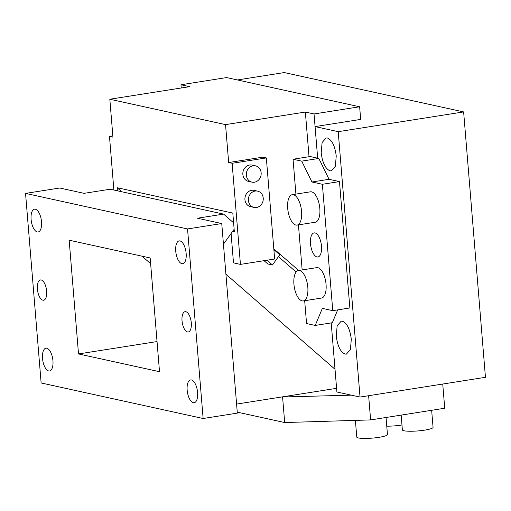 <?xml version="1.0" encoding="UTF-8"?>
<svg xmlns="http://www.w3.org/2000/svg" width="511" height="511" viewBox="0 0 511 511"><rect width="100%" height="100%" fill="white"/><g stroke="black" fill="none" stroke-linecap="round" stroke-linejoin="round"><path stroke-width="0.77" d="M237.391 79.952L284.276 72.568L463.63 111.915L485.45 377.31L360.031 397.066L351.351 395.163L281.446 397.015M351.351 395.163L336.89 391.988L331.211 322.914M442.737 384.042L444.73 408.238L370.616 419.914L284.684 422.546L237.257 412.141M360.031 397.066L338.212 131.672L315.07 126.594L317.67 158.186L310.145 156.538L293.046 159.234L295.914 194.11M315.07 126.594L360.677 119.414L359.635 106.773L226.571 77.576L180.964 84.762L181.226 87.988M304.677 300.704L306.549 323.527L315.23 325.43L322.352 308.376L332.763 310.662L349.863 307.967L339.476 181.59L329.058 179.304L318.826 158.442L317.67 158.186L314.029 113.959L359.635 106.773M315.23 325.43L332.329 322.735L337.694 309.883M345.136 354.085C340.486 352.111 337.528 346.081 336.264 336.008L337.164 325.801L341.188 321.183L342.434 321.227C347.084 323.201 350.041 329.231 351.306 339.31L350.405 349.518L346.381 354.129L345.136 354.085M330.068 170.84C325.424 168.86 322.467 162.837 321.195 152.757L322.102 142.55L326.127 137.938L327.366 137.976C332.016 139.957 334.973 145.98 336.238 156.059L335.337 166.267L331.313 170.885L330.068 170.84M463.63 111.915L338.212 131.672M368.629 395.712L370.616 419.914M401.972 424.986A15.394 2.325 175.3 0 1 401.518 425.063A15.394 2.325 175.3 0 1 386.763 426.174M386.048 417.481L387.453 434.535A15.394 2.325 175.3 0 1 379.053 437.32A15.394 2.325 175.3 0 1 356.767 437.058L355.401 420.381M431.654 410.295L433.06 427.356A15.394 2.325 175.3 0 1 424.66 430.134A15.394 2.325 175.3 0 1 402.374 429.872L401.161 415.098M298.475 270.511L316.718 267.643A15.394 6.72 81 0 1 317.868 267.681A15.394 6.72 81 0 1 326.056 284.372A15.394 6.72 81 0 1 321.508 298.054L303.266 300.928A15.394 6.72 81 0 1 302.116 300.883A15.394 6.72 81 0 1 293.927 284.199A15.394 6.72 81 0 1 298.475 270.511A15.394 6.72 81 0 1 299.625 270.555A15.394 6.72 81 0 1 307.814 287.239A15.394 6.72 81 0 1 303.266 300.928M292.241 194.685L310.484 191.81A15.394 6.72 81 0 1 311.633 191.855A15.394 6.72 81 0 1 319.822 208.539A15.394 6.72 81 0 1 315.274 222.228L297.032 225.095A15.394 6.72 81 0 1 295.882 225.057A15.394 6.72 81 0 1 287.693 208.367A15.394 6.72 81 0 1 292.241 194.685A15.394 6.72 81 0 1 293.391 194.729A15.394 6.72 81 0 1 301.579 211.413A15.394 6.72 81 0 1 297.032 225.095M316.986 256.937A12.187 5.314 -99 0 0 317.893 256.969A12.187 5.314 -99 0 0 321.393 245.12A12.187 5.314 -99 0 0 315.012 232.927A12.187 5.314 -99 0 0 314.099 232.895A12.187 5.314 -99 0 0 310.605 244.743A12.187 5.314 -99 0 0 316.986 256.937M332.763 310.662L322.371 184.279L311.959 181.999L301.72 161.137L293.046 159.234M298.443 224.878L302.148 269.936M322.371 184.279L339.476 181.59M311.959 181.999L329.058 179.304M301.72 161.137L318.826 158.442M284.684 422.546L282.602 397.271M78.515 353.938L159.515 371.708L150.164 257.966L69.164 240.196L78.515 353.938L157.037 341.572M175.739 251.169A11.542 5.04 81 0 1 179.15 240.905A11.542 5.04 81 0 1 180.013 240.936A11.542 5.04 81 0 1 186.151 253.456A11.542 5.04 81 0 1 182.74 263.714A11.542 5.04 81 0 1 181.884 263.682A11.542 5.04 81 0 1 175.739 251.169M236.593 404.08L336.589 388.328M335.024 369.287L225.913 274.196M223.448 244.188L234.147 229.286M233.616 222.834L223.594 214.103L197.45 218.223L221.748 223.55L237.334 413.118L203.129 418.509L41.136 382.963L25.55 193.401L59.755 188.01L84.053 193.343L110.197 189.223L223.594 214.103M264.059 260.68L267.828 263.963L272.452 264.979L266.991 260.22M272.452 264.979L279.779 254.772L273.877 249.624M296.137 272.05L278.45 256.631M41.512 221.723A11.542 5.04 81 0 1 38.101 231.981A11.542 5.04 81 0 1 37.239 231.949A11.542 5.04 81 0 1 31.101 219.436A11.542 5.04 81 0 1 34.512 209.171A11.542 5.04 81 0 1 35.374 209.203A11.542 5.04 81 0 1 41.512 221.723M52.94 360.734A11.542 5.04 81 0 1 49.529 370.999A11.542 5.04 81 0 1 48.673 370.967A11.542 5.04 81 0 1 42.528 358.454A11.542 5.04 81 0 1 45.939 348.189A11.542 5.04 81 0 1 46.801 348.221A11.542 5.04 81 0 1 52.94 360.734M221.748 223.55L187.543 228.941L25.55 193.401M187.543 228.941L203.129 418.509M197.585 392.467A11.542 5.04 81 0 1 194.174 402.732A11.542 5.04 81 0 1 193.311 402.7A11.542 5.04 81 0 1 187.167 390.187A11.542 5.04 81 0 1 190.577 379.922A11.542 5.04 81 0 1 191.44 379.954A11.542 5.04 81 0 1 197.585 392.467M150.636 263.676L142.039 256.183M185.832 311.71A10.265 4.478 -99 0 0 185.065 311.684A10.265 4.478 -99 0 0 182.12 321.662A10.265 4.478 -99 0 0 187.492 331.933A10.265 4.478 -99 0 0 188.259 331.958A10.265 4.478 -99 0 0 191.203 321.981A10.265 4.478 -99 0 0 185.832 311.71M41.187 279.977A10.265 4.478 -99 0 0 40.426 279.951A10.265 4.478 -99 0 0 37.482 289.929A10.265 4.478 -99 0 0 42.854 300.193A10.265 4.478 -99 0 0 43.62 300.225A10.265 4.478 -99 0 0 46.565 290.248A10.265 4.478 -99 0 0 41.187 279.977M298.673 270.485L273.807 248.812M121.765 191.759L117.102 187.703L232.812 213.087L234.345 231.726L232.658 231.355M309.027 156.717L305.354 112.05L225.543 124.62L228.66 162.536L262.865 157.152L266.333 157.912L274.643 259.013L240.438 264.398L232.128 163.296L266.333 157.912M225.543 124.62L109.827 99.236L112.944 137.152L109.475 136.386L112.842 135.856M109.827 99.236L189.638 86.666L180.964 84.762M117.102 187.703L117.358 190.795M240.438 264.398L233.501 262.878L231.087 233.546M228.66 162.536L232.128 163.296M113.883 190.035L109.475 136.386M305.354 112.05L314.029 113.959M254.031 207.421L250.562 206.661A8.336 7.397 -77.6 0 1 244.929 198.306A8.336 7.397 -77.6 0 1 251.674 190.303A8.336 7.397 -77.6 0 1 254.133 190.373L257.608 191.133A8.336 7.397 -77.6 0 1 263.242 199.494A8.336 7.397 -77.6 0 1 256.496 207.492A8.336 7.397 -77.6 0 1 254.031 207.421A8.336 7.397 -77.6 0 1 248.397 199.066A8.336 7.397 -77.6 0 1 255.142 191.063A8.336 7.397 -77.6 0 1 257.608 191.133M251.955 182.146L248.487 181.386A8.336 7.397 -77.6 0 1 242.853 173.031A8.336 7.397 -77.6 0 1 249.598 165.027A8.336 7.397 -77.6 0 1 252.057 165.098L255.532 165.858A8.336 7.397 -77.6 0 1 261.159 174.213A8.336 7.397 -77.6 0 1 254.421 182.216A8.336 7.397 -77.6 0 1 251.955 182.146A8.336 7.397 -77.6 0 1 246.321 173.791A8.336 7.397 -77.6 0 1 253.066 165.788A8.336 7.397 -77.6 0 1 255.532 165.858"/></g></svg>
